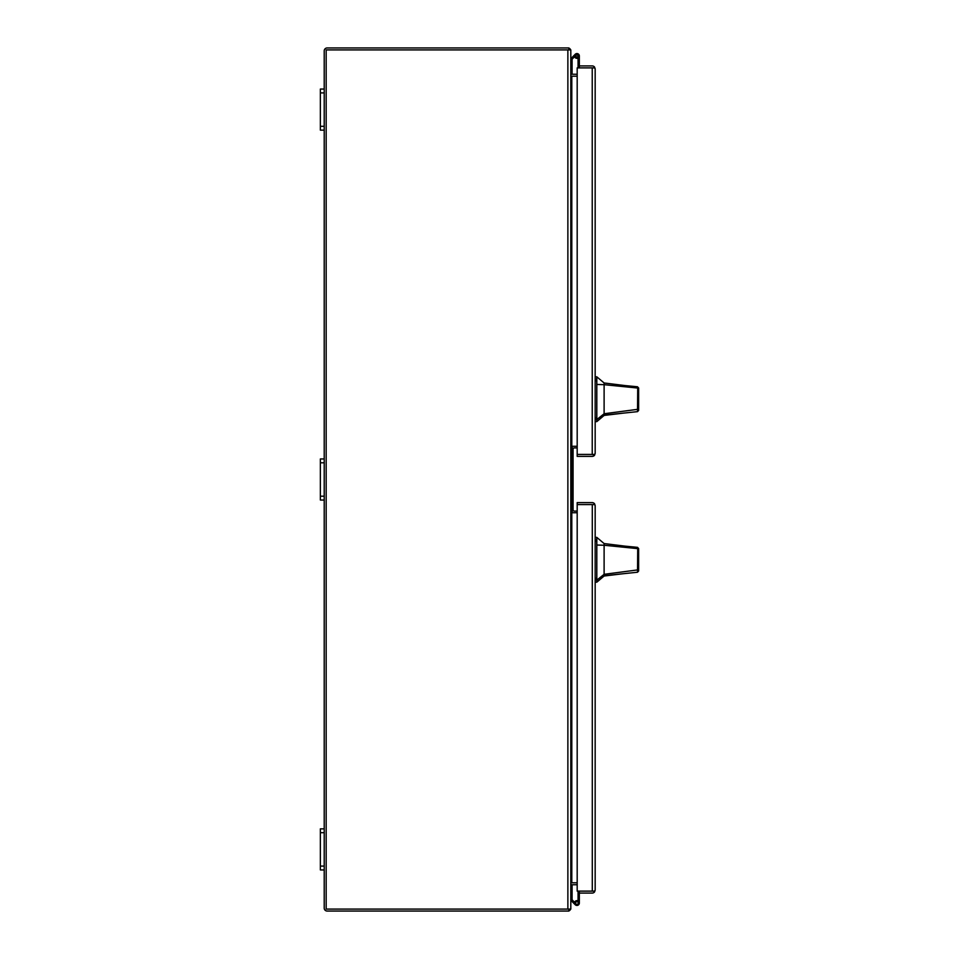 <?xml version="1.0" encoding="UTF-8"?>
<svg xmlns="http://www.w3.org/2000/svg" width="959" height="959" viewBox="0 0 959 959"><rect width="100%" height="100%" fill="white"/><g stroke="black" fill="none" stroke-linecap="round" stroke-linejoin="round"><path stroke-width="1.44" d="M594.556 67.082L593.513 67.885L579.344 67.885L579.344 65.931L592.23 65.931A2.937 2.937 0 0 1 594.556 67.082L595.167 68.868L594.556 67.885L592.29 67.885M592.29 454.422L577.186 454.434L577.186 456.376L592.23 456.376A2.937 2.937 0 0 0 594.556 455.237L595.167 453.439A2.937 2.937 0 0 1 595.167 453.451L595.167 68.868M594.556 455.237L592.23 454.434L594.556 454.422L595.167 453.451M577.186 454.422L592.23 454.422L592.23 67.885L577.186 67.885L577.186 454.422M576.934 54.831A1.127 1.127 0 0 1 578.061 55.91A1.127 1.127 0 0 1 576.934 57.096A1.127 1.127 0 0 1 575.808 55.97A1.127 1.127 0 0 1 576.934 54.831A1.127 1.127 0 0 1 578.073 55.97L578.073 67.885M570.809 58.691L575.16 54.339A2.409 2.409 0 0 0 574.645 56.665L572.091 59.218L572.091 73.471L570.833 73.471M578.073 58.091A2.409 2.409 0 0 1 574.537 55.97A2.409 2.409 0 0 1 576.934 53.56A2.409 2.409 0 0 1 579.344 55.97L579.344 65.931M589.365 67.885L579.344 67.885M577.042 57.084L577.162 58.355M579.344 58.355L579.344 55.97M576.934 54.939A1.031 1.031 0 0 1 577.965 55.97A1.031 1.031 0 0 1 576.934 56.989A1.031 1.031 0 0 1 575.915 55.97A1.031 1.031 0 0 1 576.934 54.939M567.872 49.904L326.168 49.904L326.168 909.096L570.809 909.096L570.809 49.904L567.872 49.904L567.872 909.096M570.809 882.963A2.937 2.937 0 0 1 571.804 882.795L570.809 882.795M570.809 76.205L571.804 76.205A2.937 2.937 0 0 1 570.809 76.037M577.186 76.205L571.804 76.205L571.804 882.795L577.186 882.795M577.186 512.729L572.223 512.729L572.223 446.271L577.186 446.271M595.167 505.549L594.556 504.578L577.186 504.578L577.186 502.624L592.23 502.624A2.937 2.937 0 0 1 594.556 503.763L595.167 505.549L595.167 890.144L594.556 891.918A2.937 2.937 0 0 1 592.23 893.069L579.344 893.069L579.344 891.115L594.556 891.115L595.167 890.132M594.556 503.763L593.513 504.566L577.186 504.566L577.186 891.115L593.513 891.115L594.556 891.918M592.29 891.115L592.29 504.578M570.809 900.309L575.16 904.661A2.409 2.409 0 0 0 579.344 903.03A2.409 2.409 0 0 0 576.934 900.633L576.934 901.748M570.833 885.529L572.091 885.529L572.091 899.782L575.652 903.342A1.031 1.031 0 0 0 576.683 904.325L577.198 904.325A1.031 1.031 0 0 0 578.217 903.294L578.217 902.779A1.031 1.031 0 0 0 577.198 901.748L576.683 901.748A1.031 1.031 0 0 0 575.652 902.779L575.652 903.294M574.645 902.335A2.409 2.409 0 0 1 576.934 900.633M578.073 900.909L578.073 891.115M578.073 900.645L579.344 900.645L579.344 893.069M579.344 900.645L579.344 903.03L579.344 900.645M577.186 511.087L574.309 511.087A1.235 1.235 0 0 1 573.074 509.852L573.074 449.148A1.235 1.235 0 0 1 574.309 447.913L577.186 447.913M574.309 511.087A1.235 1.235 0 0 1 573.074 509.852A1.235 1.235 0 0 0 574.309 511.087A1.235 1.235 0 0 1 573.074 509.852A1.235 1.235 0 0 0 574.309 511.087A1.235 1.235 0 0 1 573.074 509.852M573.074 449.148A1.235 1.235 0 0 1 574.309 447.913A1.235 1.235 0 0 0 573.074 449.148A1.235 1.235 0 0 1 574.309 447.913A1.235 1.235 0 0 0 573.074 449.148A1.235 1.235 0 0 1 574.309 447.913M604.11 543.561L625.352 546.174L604.11 543.561L596.81 537.388L596.81 582.185L604.11 576.023L604.11 574.321L596.81 580.147M638.634 559.792C638.634 569.059 638.634 569.059 638.634 559.792C638.634 550.514 638.634 550.514 638.634 559.792M625.352 546.174L637.519 547.349L638.634 548.584L638.634 568.951L637.771 569.898L604.11 574.321L604.11 545.251L637.711 548.632L637.519 547.349M638.634 566.985L638.634 571.013L637.519 572.235L604.11 575.724M604.11 553.751L604.11 551.713M638.634 549.039L638.634 550.058M637.519 572.235L637.711 548.632L638.634 549.699M604.11 544.125L604.11 545.251L596.81 545.024M638.634 571.013L638.634 568.951M604.11 382.977L625.352 385.602L604.11 382.977L596.81 376.815L596.81 421.612L604.11 415.439L604.11 413.749L596.81 419.574M638.634 406.065L638.634 410.428L637.519 411.651L604.11 415.139M638.634 399.208C638.634 408.486 638.634 408.486 638.634 399.208C638.634 389.941 638.634 389.941 638.634 399.208M625.352 385.602L637.471 386.765L638.634 387.999L638.634 408.378L637.771 409.313L604.11 413.749L604.11 384.679L637.711 388.047L637.519 386.777M604.11 393.178L604.11 391.14M638.634 388.467L638.634 389.474M637.519 411.651L637.711 388.047L638.634 389.126M604.11 383.552L604.11 384.679L596.81 384.451M638.634 410.428L638.634 408.378M638.634 392.015L638.634 392.663M568.867 49.904L568.867 47.95L327.151 47.95A2.937 2.937 0 0 0 324.214 50.887L324.214 89.055L320.366 89.055L320.366 130.148L324.214 130.148L324.214 458.953L320.366 458.953L320.366 500.047L324.214 500.047L324.214 828.852L320.366 828.852L320.366 869.945L324.214 869.945L324.214 908.113A2.937 2.937 0 0 0 327.151 911.05L568.867 911.05L568.867 909.096M568.867 48.118A2.937 2.937 0 0 1 570.641 49.904M570.641 909.096A2.937 2.937 0 0 1 568.867 910.882M570.809 73.268A0.983 0.983 0 0 0 571.804 74.251L577.186 74.251M577.186 884.749L571.804 884.749A0.983 0.983 0 0 0 570.809 885.732M324.214 500.047L324.214 496.199L320.366 496.199M320.366 462.801L324.214 462.801L324.214 496.199M324.214 462.801L324.214 458.953M324.214 130.148L324.214 126.3L320.366 126.3M320.366 92.903L324.214 92.903L324.214 126.3M324.214 92.903L324.214 89.055M324.214 869.945L324.214 866.097L320.366 866.097M320.366 832.7L324.214 832.7L324.214 866.097M324.214 832.7L324.214 828.852M595.167 578.253L596.81 578.253M596.81 541.32L595.167 541.32M596.81 539.725L595.167 539.725M596.81 579.859L595.167 579.859M595.167 417.68L596.81 417.68M596.81 380.747L595.167 380.747M596.81 379.141L595.167 379.141M596.81 419.275L595.167 419.275M622.679 573.782L604.11 576.023M596.81 537.388L595.167 537.388M596.81 582.185L595.167 582.185M622.679 413.209L604.11 415.439M596.81 376.815L595.167 376.815M596.81 421.612L595.167 421.612"/></g></svg>

